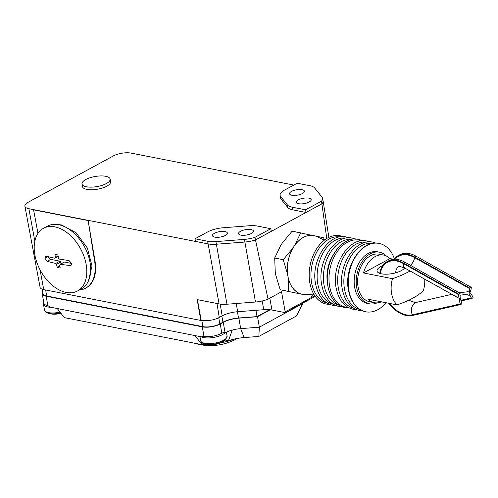 <?xml version="1.0" encoding="UTF-8"?>
<svg xmlns="http://www.w3.org/2000/svg" width="498" height="498" viewBox="0 0 498 498"><rect width="100%" height="100%" fill="white"/><g stroke="black" fill="none" stroke-linecap="round" stroke-linejoin="round"><path stroke-width="0.75" d="M459.1 292.743L466.838 291.89C468.929 291.249 469.863 290.166 469.639 288.635L469.521 287.95L414.585 256.968A29.955 19.167 -118.5 0 0 398.238 255.599A29.955 19.167 -118.5 0 0 394.024 259.321M414.585 256.968L416.029 256.184A29.955 19.167 -118.5 0 0 399.682 254.814L398.238 255.599M388.652 303.257A29.955 19.167 -118.5 0 0 399.446 312.887A29.955 19.167 -118.5 0 0 412.568 315.464L460.582 304.571L461.895 303.855L460.227 298.109L459.467 298.52A9.275 4.98 -60.6 0 1 458.733 294.76L458.783 294.162L403.505 262.994A29.955 19.167 -118.5 0 0 387.164 261.624A29.955 19.167 -118.5 0 0 379.737 273.377M403.505 262.994L404.949 262.203A29.955 19.167 -118.5 0 0 388.608 260.84L387.164 261.624M460.227 298.109L459.891 293.185L404.949 262.203M469.521 287.95L469.988 288.068L469.048 293.31L471.245 297.929C470.94 296.403 469.639 295.358 467.336 294.804L463.221 294.741L460.146 295.277M460.582 304.571L460.314 303.917A9.275 7.016 -102.8 0 1 459.467 298.52L405.167 268.26A9.275 4.98 119.4 0 1 403.461 263.585A29.245 18.712 -118.5 0 0 380.285 273.551M458.783 294.162L460.096 293.447M459.629 292.587L459.05 292.712M469.988 288.068L471.301 287.352L471.251 287.95A9.275 4.98 -60.6 0 1 469.807 292.899L469.048 293.31M416.029 256.184L471.301 287.352M469.807 292.899A9.275 7.016 -102.8 0 1 472.839 297.107L473.1 297.76L471.787 298.476M461.055 300.954L471.363 298.613M77.539 290.963L81.417 288.859A35.663 22.821 -118.5 0 0 87.941 254.509A35.663 22.821 -118.5 0 0 58.714 224.741A35.663 22.821 -118.5 0 0 47.341 226.198L43.463 228.308A35.663 22.821 -118.5 0 0 36.933 262.651A35.663 22.821 -118.5 0 0 66.166 292.419A35.663 22.821 -118.5 0 0 77.539 290.963A35.663 22.821 -118.5 0 0 84.069 256.619A35.663 22.821 -118.5 0 0 54.836 226.851A35.663 22.821 -118.5 0 0 43.463 228.308M54.792 258.201L55.278 257.528L55.023 254.378L57.899 254.945L58.565 258.176L59.312 259.084L69.029 260.572L71.612 263.336L70.897 265.652L60.221 264.332L59.741 264.998L60.165 268.055L57.289 267.494L56.455 264.351L55.701 263.442L47.123 261.338L44.938 258.35L45.449 256.153L54.792 258.201L58.303 256.402M60.221 264.332L64.142 262.085A0.853 0.548 -118.5 0 1 64.41 262.048L60.221 264.332M71.637 263.467L64.41 262.048M60.949 263.822L60.644 262.073A0.853 0.548 -118.5 0 0 59.891 261.164L50.746 259.365L47.123 261.338M48.399 256.688A2.708 1.737 -118.5 0 0 50.746 259.365M37.966 233.413L33.584 209.851L88.14 220.564L95.056 261.269C96.892 274.205 93.954 283.069 86.241 287.856L85.563 288.224A37.089 23.73 -118.5 0 0 94.664 261.481L88.14 220.564M79.157 290.085A37.089 23.73 -118.5 0 0 85.563 288.224M270.837 228.7L255.013 237.303A17.081 6.15 170.2 0 1 244.425 239.395L215.92 241.592A17.081 6.15 170.2 0 1 207.647 241.262L195.023 238.785L207.598 231.944A17.081 6.15 170.2 0 1 223.16 227.76L249.23 225.756A17.081 6.15 170.2 0 1 257.51 226.08L270.837 228.7L271.342 231.315L255.486 239.936A17.119 6.163 170.2 0 1 244.873 242.028L216.369 244.225A17.119 6.163 170.2 0 1 208.077 243.902L28.878 208.718A12.836 4.619 170.2 0 1 24.9 206.209L40.083 287.321A11.678 4.208 -9.8 0 0 43.706 289.599L200.8 320.444L197.189 299.615L219.095 303.911A16.26 5.852 -9.8 0 0 226.97 304.222L255.48 302.031A16.26 5.852 -9.8 0 0 268.036 299.124L255.505 239.943L321.895 203.838L326.756 238.498M207.647 241.262L219.095 303.911M314.78 295.7L285.186 311.798L285.335 312.663L271.983 310.042A17.019 6.125 -9.8 0 0 263.741 309.712L237.664 311.723A17.019 6.125 -9.8 0 0 222.158 315.888L219.269 317.463A12.942 4.656 170.2 0 1 201.217 320.382L200.8 320.444M285.335 312.663L315.259 296.385M46.208 296.235L47.839 305.679A12.836 4.619 -9.8 0 1 43.861 303.145L42.23 293.708A12.836 4.619 170.2 0 0 46.208 296.235L202.313 326.881A12.836 4.619 170.2 0 0 220.228 323.986L223.278 322.33A17.119 6.163 170.2 0 1 238.878 318.135L257.547 316.697L270.271 309.775M42.23 293.708A12.836 4.619 170.2 0 1 42.672 292.089M42.168 289.176L42.928 293.583A12.126 4.364 -9.8 0 0 46.694 295.974L202.898 326.638A12.126 4.364 -9.8 0 0 219.817 323.905L222.923 322.212A17.119 6.163 170.2 0 1 238.523 318.023L257.03 316.597L269.679 309.719M47.839 305.679L50.808 307.272L201.441 336.847L203.943 336.324C207.56 336.922 211.694 336.629 216.344 335.447L221.847 333.343C222.998 332.483 224.032 332.334 224.947 332.894L225.09 332.82A17.119 6.163 170.2 0 1 232.267 330.068L228.458 340.725L225.108 340.066M43.731 302.423L43.475 304.297L44.459 309.986C44.696 311.343 45.791 312.377 47.74 313.093L47.74 313.093A12.805 4.607 -9.8 0 0 60.663 312.912M47.74 313.093A22.254 22.254 0 0 0 51.425 314.014A10.47 3.772 -9.8 0 0 60.986 313.329M200.663 340.657C200.899 342.008 201.995 343.047 203.943 343.757L203.943 343.757A12.805 4.607 -9.8 0 0 217.732 343.365A12.805 4.607 -9.8 0 0 225.04 340.115L227.094 336.094A13.409 4.824 -9.8 0 1 217.719 342.481A13.409 4.824 -9.8 0 1 200.663 340.657L199.959 336.555M207.629 344.684A10.47 3.772 -9.8 0 0 217.29 343.969A10.47 3.772 -9.8 0 0 221.878 342.219L217.228 344.006L207.629 344.684A22.254 22.254 0 0 1 203.943 343.757M57.27 308.542L64.317 317.624L202.02 344.66L194.979 335.577M258.829 336.436L296.621 315.881L302.697 303.618L259.358 327.186L258.829 336.436L244.145 337.569A24.533 8.833 170.2 0 0 228.458 340.725M203.782 343.701L202.02 344.66M232.267 330.068A17.119 6.163 170.2 0 1 240.69 328.624L259.358 327.186L257.547 316.697M197.768 343.825A31.38 11.298 170.2 0 1 196.193 343.552A31.38 11.298 170.2 0 1 194.712 343.228M234.315 339.076A31.38 11.298 170.2 0 1 220.278 342.985M206.079 344.373A31.38 11.298 170.2 0 1 202.68 344.305M302.635 303.251L302.697 303.618M255.947 310.316L257.03 316.597M285.186 311.798L281.513 291.791L268.036 299.124M303.301 294.523L280.181 289.768L303.301 294.523A29.955 20.337 101.1 0 0 307.029 294.474M287.576 274.242L283.231 259.707L292.917 248.085A29.955 20.337 101.1 0 0 287.576 274.242L288.161 277.641L288.709 291.436L280.175 289.755L275.83 275.22L275.245 271.821L274.697 258.032L283.231 259.695L274.697 258.032A34.524 23.437 101.1 0 0 274.697 258.032L280.586 245.663L282.453 242.787L292.133 231.184L323.594 237.745A34.524 23.437 101.1 0 1 323.6 237.751L324.466 240.08M313.721 294.125L311.642 296.329A34.524 23.437 101.1 0 1 311.636 296.329M292.917 248.085L294.785 245.209L300.668 232.859A34.524 23.437 101.1 0 0 300.668 232.859L292.145 231.178A34.524 23.437 101.1 0 0 292.133 231.184M288.161 277.641A29.955 20.337 101.1 0 0 300.848 293.994M318.259 237.26A29.955 20.337 101.1 0 0 315.265 235.934M312.806 235.411A29.955 20.337 101.1 0 0 294.785 245.209M313.79 294.119L305.722 294.542A29.899 20.3 -78.9 0 1 287.869 275.942A29.899 20.3 -78.9 0 1 295.084 244.879A29.899 20.3 -78.9 0 1 317.077 236.699L324.385 240.142M343.072 236.637L340.047 235.741A34.841 23.655 101.1 0 0 309.812 282.721A34.841 23.655 101.1 0 0 326.626 304.116L329.763 304.434M394.391 258.842A34.841 23.655 101.1 0 0 379.096 243.41A34.841 23.655 101.1 0 0 348.868 290.384A34.841 23.655 101.1 0 0 365.675 311.779A34.841 23.655 101.1 0 0 386.112 302.759M386.342 255.991A26.282 17.841 101.1 0 0 379.507 252.212L377.447 251.807A26.282 17.841 101.1 0 0 354.644 287.246A26.282 17.841 101.1 0 0 367.325 303.382L369.379 303.786A26.282 17.841 101.1 0 0 377.135 302.871M379.507 252.212A26.282 17.841 101.1 0 0 356.699 287.645A26.282 17.841 101.1 0 0 369.379 303.786M410.016 270.993A55.247 19.889 170.2 0 1 392.443 278.662L363.459 272.972A24.253 16.465 -78.9 0 1 383.634 255.088L379.115 254.204A24.253 16.465 101.1 0 0 358.068 286.904A24.253 16.465 101.1 0 0 369.771 301.794L374.291 302.684A24.253 16.465 -78.9 0 1 367.991 299.198L396.974 304.894A55.247 19.889 -9.8 0 0 423.456 290.49A24.253 16.465 101.1 0 0 424.726 279.291M381.443 301.844A24.253 16.465 -78.9 0 1 374.291 302.684M392.443 278.662A24.253 16.465 101.1 0 0 391.577 293.484A24.253 16.465 101.1 0 0 396.974 304.894M383.634 255.088A24.253 16.465 -78.9 0 1 389.94 258.574L393.812 259.334M389.94 258.574L363.459 272.972M404.644 267.974A14.268 5.136 170.2 0 1 381.456 273.832A14.268 5.136 170.2 0 1 377.03 271.024A14.268 5.136 170.2 0 1 382.713 265.671M323.021 200.607A17.119 6.163 170.2 0 1 323.102 200.955A17.119 6.163 170.2 0 1 321.895 203.838M308.885 198.154A7.563 2.72 170.2 0 1 311.231 199.642A7.563 2.72 170.2 0 1 306.961 202.947A7.563 2.72 170.2 0 1 298.676 203.707A7.563 2.72 170.2 0 1 296.329 202.219A7.563 2.72 170.2 0 1 300.599 198.914A7.563 2.72 170.2 0 1 308.885 198.154M302.074 189.688A7.563 2.72 170.2 0 1 304.421 191.176A7.563 2.72 170.2 0 1 300.145 194.481A7.563 2.72 170.2 0 1 291.865 195.241A7.563 2.72 170.2 0 1 289.519 193.753A7.563 2.72 170.2 0 1 293.789 190.448A7.563 2.72 170.2 0 1 302.074 189.688M292.226 207.199A17.081 6.15 170.2 0 1 287.458 204.964L280.648 196.498A17.081 6.15 170.2 0 1 280.113 195.334A17.081 6.15 170.2 0 1 284.644 190.043L297.219 183.208L309.843 185.686A17.081 6.15 170.2 0 1 314.612 187.92L322.057 197.177A17.081 6.15 170.2 0 1 322.58 198.272A17.081 6.15 170.2 0 1 321.391 201.211L305.56 209.814L292.226 207.199L292.656 209.832A17.119 6.163 170.2 0 1 287.875 207.598L281.065 199.132A17.119 6.163 170.2 0 1 280.53 197.967L280.113 195.334M322.58 198.272L323.071 200.893A17.119 6.163 170.2 0 1 321.87 203.831L321.391 201.211M321.87 203.831L306.015 212.459L305.56 209.814M306.015 212.459L292.656 209.832M293.82 185.057L131.123 153.11A12.836 4.619 170.2 0 0 113.208 156.011L28.299 202.188A12.836 4.619 170.2 0 0 24.9 206.209M255.505 239.943A17.119 6.163 170.2 0 1 244.892 242.034L216.387 244.232A17.119 6.163 170.2 0 1 208.096 243.902M110.133 179.106L110.587 181.733A14.268 5.136 170.2 0 1 102.526 187.964A14.268 5.136 170.2 0 1 86.895 189.396A14.268 5.136 170.2 0 1 82.469 186.588L82.021 183.961A14.268 5.136 170.2 0 1 90.076 177.73A14.268 5.136 170.2 0 1 105.707 176.298A14.268 5.136 170.2 0 1 110.133 179.106A14.268 5.136 170.2 0 1 102.071 185.343A14.268 5.136 170.2 0 1 86.447 186.775A14.268 5.136 170.2 0 1 82.021 183.961M255.486 239.936L255.013 237.303M195.421 241.418L195.023 238.785M214.819 237.141A7.563 2.72 170.2 0 1 212.472 235.654A7.563 2.72 170.2 0 1 216.742 232.348A7.563 2.72 170.2 0 1 225.028 231.589A7.563 2.72 170.2 0 1 227.374 233.076A7.563 2.72 170.2 0 1 223.104 236.382A7.563 2.72 170.2 0 1 214.819 237.141M240.889 235.131A7.563 2.72 170.2 0 1 238.548 233.643A7.563 2.72 170.2 0 1 242.819 230.337A7.563 2.72 170.2 0 1 251.098 229.578A7.563 2.72 170.2 0 1 253.445 231.072A7.563 2.72 170.2 0 1 249.174 234.371A7.563 2.72 170.2 0 1 240.889 235.131M197.407 299.653L200.993 320.339M389.355 303.394A29.245 18.712 -118.5 0 0 399.496 312.296A29.245 18.712 -118.5 0 0 412.307 314.811A9.275 7.016 -102.8 0 1 415.133 302.884A9.275 7.016 -102.8 0 1 416.515 302.361C417.063 303.052 414.99 302.541 410.308 300.811L409.113 300.076M462.767 292.108L463.221 294.741M460.862 300.282L471.245 297.929M410.433 265.297A7.134 3.835 119.4 0 0 414.535 257.566L469.639 288.635M403.461 263.585L458.733 294.76M412.307 314.811L460.314 303.917M414.535 257.566A29.245 18.712 -118.5 0 0 394.908 259.29M71.531 264.948L69.938 265.814M59.947 266.044L57.289 267.494M59.872 265.646L57.027 267.189M60.644 262.073L56.455 264.351M59.891 261.164L55.701 263.442M48.132 256.613L44.938 258.35M47.777 256.52L44.895 258.089M58.235 255.922L55.278 257.528M94.664 261.481L95.056 261.269M28.878 208.718L34.829 241.175M40.083 269.841L43.706 289.599M43.475 304.297A13.409 4.824 -9.8 0 0 50.808 307.272M44.459 309.986A13.409 4.824 -9.8 0 0 60.071 312.153M202.313 326.881L203.943 336.324M201.441 336.847A13.409 4.824 -9.8 0 0 216.736 336.785A13.409 4.824 -9.8 0 0 224.947 332.894M220.228 323.986L221.847 333.343M223.278 322.33L225.09 332.82M238.878 318.135L240.69 328.624L244.145 337.569M45.66 289.985L46.694 295.974M201.833 320.488L202.898 326.638M218.753 317.73L219.817 323.905M221.859 316.056L222.923 322.212M237.434 311.742L238.523 318.023M339.966 236.886A33.727 22.896 101.1 0 0 311.567 282.509A33.727 22.896 101.1 0 0 326.987 303.027M346.135 238.1A33.727 22.896 101.1 0 0 317.736 283.717A33.727 22.896 101.1 0 0 333.15 304.234M351.8 239.401A33.571 22.796 101.1 0 0 324.024 284.875A33.571 22.796 101.1 0 0 338.883 305.168M346.652 241.343A34.269 23.269 101.1 0 0 327.877 285.983M361.492 240.783A34.188 23.213 101.1 0 0 337.227 251.646A34.188 23.213 101.1 0 0 329.614 286.282A34.188 23.213 101.1 0 0 348.382 307.552M332.919 255.437A28.996 19.69 101.1 0 0 327.472 283.188M366.69 242.134A33.727 22.896 101.1 0 0 338.285 287.751A33.727 22.896 101.1 0 0 353.705 308.268M372.853 243.341A33.727 22.896 101.1 0 0 344.454 288.965A33.727 22.896 101.1 0 0 359.867 309.482M287.875 207.598L287.458 204.964M281.065 199.132L280.648 196.498M244.873 242.028L244.425 239.395M226.97 304.222L215.92 241.592M262.197 300.979L263.741 309.712M269.804 298.159L271.983 310.042M236.214 303.512L237.664 311.723M220.241 304.104L222.158 315.888M216.997 303.5L219.269 317.463M197.413 299.659L201.217 320.382M244.892 242.034L255.48 302.031M405.167 268.26C400.274 266.442 397.946 266.019 398.195 266.99L397.143 267.936L396.128 269.947L395.524 272.867M459.909 292.519L459.274 292.662M451.543 294.411L416.515 302.361M57.65 224.561L61.578 224.953L76.076 232.734L87.355 248.004L92.018 265.951L88.395 281.09M61.024 313.335L51.425 314.014M226.409 332.154L227.094 336.094M221.878 342.219A22.254 22.254 0 0 0 225.04 340.115M194.089 343.103A54.207 54.207 0 0 0 237.235 338.472M335.926 305.641L332.789 305.324C323.669 302.996 317.917 295.775 315.539 283.648C310.764 260.703 328.724 232.51 346.216 236.955L349.241 237.845M342.095 306.855L338.957 306.538C329.838 304.21 324.086 296.982 321.702 284.862C316.933 261.911 334.893 233.724 352.379 238.162L355.404 239.059M349.335 308.038L345.12 307.745C336.001 305.417 330.249 298.19 327.871 286.07C323.096 263.125 341.055 234.931 358.548 239.37L362.556 240.696M356.481 309.675L353.343 309.364C344.224 307.029 338.472 299.808 336.088 287.682C331.319 264.737 349.279 236.544 366.765 240.988L369.79 241.879M362.65 310.889L359.506 310.571C350.387 308.243 344.641 301.016 342.257 288.896C337.482 265.944 355.441 237.758 372.934 242.196L375.959 243.092M365.675 311.779C356.556 309.451 350.804 302.23 348.419 290.104C343.651 267.158 361.61 238.965 379.096 243.41M328.867 237.353L323.102 200.955"/></g></svg>
